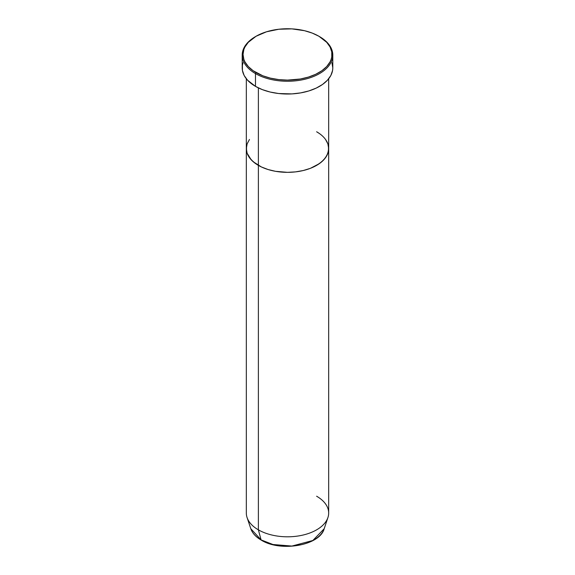<?xml version="1.0" encoding="UTF-8"?>
<svg xmlns="http://www.w3.org/2000/svg" width="575" height="575" viewBox="0 0 575 575"><rect width="100%" height="100%" fill="white"/><g stroke="black" fill="none" stroke-linecap="round" stroke-linejoin="round"><path stroke-width="0.86" d="M256.055 36.268L255.472 36.606A45.296 26.148 0 0 0 255.472 73.593L256.055 72.579A44.469 25.674 180 0 1 256.055 36.268A44.469 25.674 180 0 1 318.945 36.268L312.211 33.077L304.52 30.705L291.856 28.872L278.825 29.246L266.534 31.783L256.055 36.268L248.278 42.32L244.943 46.97L243.879 49.414L243.031 54.424L243.879 59.433L244.943 61.877L248.278 66.528L253.122 70.718L262.789 75.778L270.48 78.15L278.825 79.609L287.5 80.105L300.409 78.998L308.466 77.072L315.711 74.276L321.878 70.718L326.722 66.528L330.057 61.877L331.121 59.433L331.761 56.939L331.761 51.908L330.057 46.97L326.722 42.32L318.945 36.268A44.469 25.674 180 0 1 318.945 72.579A44.469 25.674 180 0 1 256.055 72.579L255.472 73.593A45.296 26.148 0 0 0 319.527 73.593A45.296 26.148 0 0 0 319.527 36.606L319.527 36.606A45.296 26.148 180 0 1 332.796 55.099A45.296 26.148 180 0 1 304.836 79.257A45.296 26.148 180 0 1 255.472 73.593L255.472 86.365A45.296 26.148 0 0 0 304.836 92.036A45.296 26.148 0 0 0 332.796 67.872L332.58 70.438L330.848 75.469L327.448 80.205L322.518 84.468L316.236 88.09L308.854 90.936L300.646 92.898L291.942 93.897L278.667 93.524L270.164 92.036L262.337 89.621L255.472 86.365L255.472 73.593A45.296 26.148 180 0 1 242.204 55.099A45.296 26.148 180 0 1 255.767 36.441M258.383 87.91L258.383 165.377A41.177 23.776 0 0 0 303.255 170.531A41.177 23.776 0 0 0 328.677 148.566L327.887 153.209L325.543 157.665L321.741 161.776L316.617 165.377L310.378 168.338L303.255 170.531L295.536 171.882L287.5 172.342L275.547 171.321L268.087 169.532L261.373 166.944L253.259 161.776L249.457 157.665L247.113 153.209L246.517 150.894L246.517 146.237L247.113 143.93L249.457 139.466L247.113 143.93L246.323 148.566A41.177 23.776 0 0 0 258.383 165.377L258.383 87.91M316.617 131.754L319.333 133.486L316.617 131.754A41.177 23.776 180 0 1 328.677 148.566A41.177 23.776 180 0 1 303.255 170.531A41.177 23.776 180 0 1 258.383 165.377L258.383 529.841L261.079 539.889A0.827 0.474 120 0 0 261.488 540.126M325.543 139.466L327.887 143.93L328.483 146.237L328.483 150.894L326.902 155.466L323.818 159.778L319.333 163.652L310.378 168.338L303.255 170.531L295.536 171.882L287.5 172.342L275.547 171.321L268.087 169.532L261.373 166.944L255.667 163.652L251.182 159.778L247.113 153.209L246.323 148.566L246.323 513.029A41.177 23.776 0 0 0 258.383 529.841A41.177 23.776 0 0 0 303.255 534.994A41.177 23.776 0 0 0 328.677 513.029L328.677 148.566L327.887 143.93L325.543 139.466M242.204 55.099L242.204 67.872A45.296 26.148 0 0 0 255.472 86.365L247.552 80.205L244.152 75.469L242.42 70.438L242.42 65.313L243.074 62.776M331.926 62.776L332.796 67.872L332.796 55.099M316.617 496.218A41.177 23.776 180 0 1 327.93 517.536L324.192 528.727L312.836 540.493L291.892 546.063L272.952 544.511L261.079 539.889A37.368 21.577 0 0 0 298.454 545.265A37.368 21.577 0 0 0 324.192 528.727C319.844 545.538 280.607 552.331 261.23 540.105A0.827 0.474 -60 0 1 261.079 539.889L258.383 529.841L258.383 165.377A41.177 23.776 180 0 1 246.323 148.566L246.323 78.768M327.93 517.536A41.177 23.776 180 0 1 299.568 535.763A41.177 23.776 180 0 1 258.383 529.841A41.177 23.776 180 0 1 247.07 517.536L250.808 528.727A37.368 21.577 0 0 0 261.079 539.889L250.808 528.727C252.368 533.176 255.839 536.971 261.23 540.105M273.139 544.554L280.363 545.848L291.087 546.149M294.637 545.848L301.494 544.64M328.677 78.768L328.677 148.566"/></g></svg>
